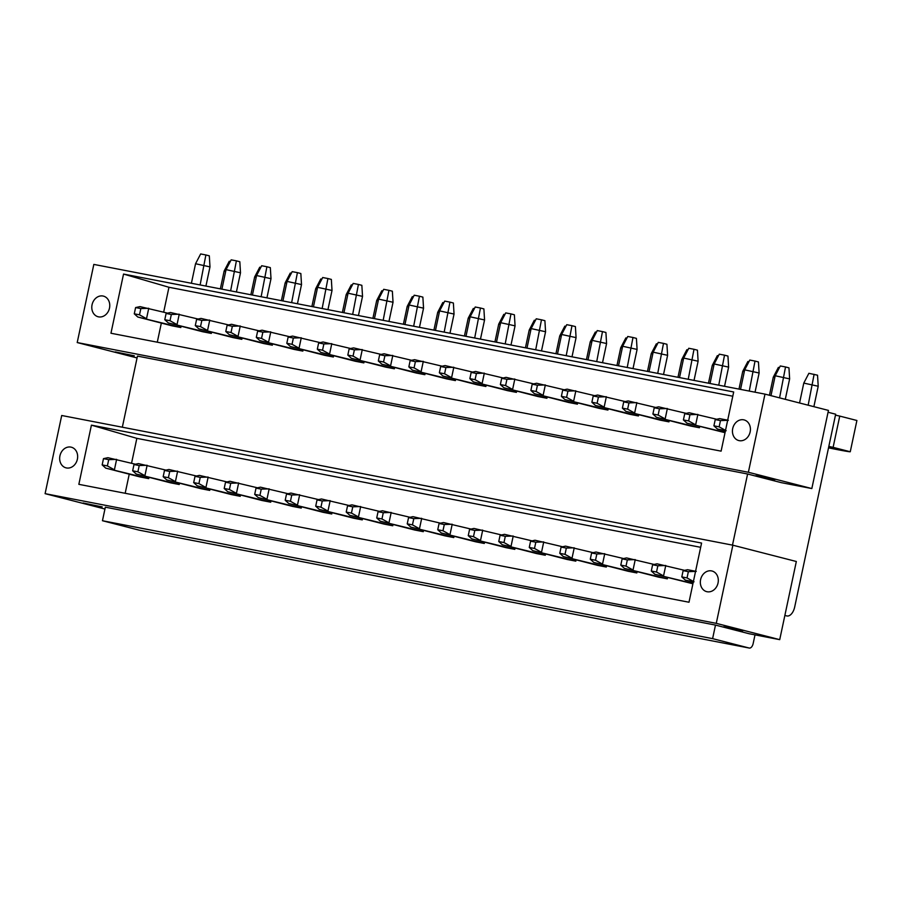 <?xml version="1.0" encoding="UTF-8"?>
<svg xmlns="http://www.w3.org/2000/svg" width="902" height="902" viewBox="0 0 902 902"><rect width="100%" height="100%" fill="white"/><g stroke="black" fill="none" stroke-linecap="round" stroke-linejoin="round"><path stroke-width="1.35" d="M748.378 472.265L764.986 394.118L93.831 264.41L77.211 342.557L748.378 472.265L811.834 488.557L781.335 482.66L747.6 474.001L137.454 356.098L122.334 427.21M92.06 304.752A10.655 8.873 -75.6 0 0 98.126 316.76A10.655 8.873 -75.6 0 0 109.492 308.123A10.655 8.873 -75.6 0 0 103.426 296.115A10.655 8.873 -75.6 0 0 92.06 304.752M110.957 333.244L123.54 274.061L733.687 391.975L721.104 451.147L110.957 333.244M750.148 431.923A10.655 8.873 -75.6 0 0 744.082 419.915A10.655 8.873 -75.6 0 0 732.717 428.551A10.655 8.873 -75.6 0 0 738.783 440.559A10.655 8.873 -75.6 0 0 750.148 431.923M732.785 396.226L168.956 287.264L123.54 274.061M157.286 342.196L161.345 323.074M163.679 312.137L168.956 287.264M725.095 432.396L686.941 423.151L725.028 432.689M699.445 427.751L656.431 417.254L690.729 426.06L699.445 427.751L699.726 426.432M668.946 421.854L625.92 411.357L660.23 420.163L668.946 421.854L669.216 420.535M638.436 415.957L595.421 405.46L629.72 414.277L638.436 415.957L638.717 414.638M607.925 410.06L564.911 399.563L599.21 408.38L607.925 410.06L608.207 408.741M577.415 404.164L534.401 393.667L568.7 402.484L577.415 404.164L577.697 402.856M546.916 398.267L503.891 387.77L538.19 396.587L546.916 398.267L547.187 396.959M516.406 392.37L473.381 381.884L507.691 390.69L516.406 392.37L516.688 391.062M485.896 386.484L442.882 375.987L477.181 384.793L485.896 386.484L486.178 385.165M455.386 380.588L412.372 370.091L446.67 378.896L455.386 380.588L455.668 379.268M424.876 374.691L381.862 364.194L416.16 373L424.876 374.691L425.158 373.372M394.377 368.794L351.352 358.297L385.661 367.114L394.377 368.794L394.659 367.475M363.867 362.897L320.853 352.4L355.151 361.217L363.867 362.897L364.149 361.578M333.357 357L290.343 346.503L324.641 355.32L333.357 357L333.639 355.692M302.846 351.103L259.832 340.606L294.131 349.424L302.846 351.103L303.128 349.796M272.348 345.207L229.322 334.721L263.632 343.527L272.348 345.207L272.618 343.899M241.837 339.321L198.823 328.824L233.122 337.63L241.837 339.321L242.119 338.002M211.327 333.424L168.313 322.927L202.612 331.733L211.327 333.424L211.609 332.105M180.817 327.527L137.803 317.03L172.102 325.836L180.817 327.527L181.099 326.208M137.059 357.936L77.211 342.557M115.197 351.904L134.33 355.805L115.197 351.904M755.853 475.704L774.998 479.605L755.853 475.704M732.48 545.124L747.6 474.001M732.875 545.203L61.708 415.495L45.1 493.653L716.267 623.35L732.875 545.203L796.331 561.495L779.723 639.642L749.212 633.756L715.489 625.086L105.331 507.183L102.456 520.725L712.603 638.639L715.489 625.086M701.576 543.06L91.418 425.146L78.846 484.329L688.993 602.232L701.576 543.06M718.037 583.008A10.655 8.873 -75.6 0 0 711.971 571A10.655 8.873 -75.6 0 0 700.606 579.636A10.655 8.873 -75.6 0 0 706.672 591.644A10.655 8.873 -75.6 0 0 718.037 583.008M59.938 455.837A10.655 8.873 -75.6 0 0 66.004 467.845A10.655 8.873 -75.6 0 0 77.38 459.208A10.655 8.873 -75.6 0 0 71.314 447.2A10.655 8.873 -75.6 0 0 59.938 455.837M700.662 547.311L136.845 438.349L91.418 425.146M125.175 493.281L129.234 474.17M131.557 463.222L136.845 438.349M692.984 583.481L654.829 574.236L692.916 583.774M667.333 578.836L624.319 568.339L658.618 577.145L667.333 578.836L667.615 577.517M636.823 572.939L593.809 562.442L628.108 571.259L636.823 572.939L637.105 571.62M606.324 567.042L563.299 556.545L597.609 565.362L606.324 567.042L606.595 565.723M575.814 561.145L532.789 550.648L567.099 559.465L575.814 561.145L576.096 559.838M545.304 555.249L502.29 544.752L536.589 553.569L545.304 555.249L545.586 553.941M514.794 549.352L471.78 538.866L506.078 547.672L514.794 549.352L515.076 548.044M484.295 543.466L441.27 532.969L475.568 541.775L484.295 543.466L484.566 542.147M453.785 537.569L410.76 527.072L445.069 535.878L453.785 537.569L454.067 536.25M423.275 531.673L380.261 521.176L414.559 529.981L423.275 531.673L423.557 530.353M392.765 525.776L349.75 515.279L384.049 524.096L392.765 525.776L393.046 524.457M362.254 519.879L319.24 509.382L353.539 518.199L362.254 519.879L362.536 518.56M331.756 513.982L288.73 503.485L323.04 512.302L331.756 513.982L332.026 512.674M301.245 508.085L258.231 497.588L292.53 506.405L301.245 508.085L301.527 506.777M270.735 502.188L227.721 491.703L262.02 500.509L270.735 502.188L271.017 500.881M240.225 496.303L197.211 485.806L231.51 494.612L240.225 496.303L240.507 494.984M209.726 490.406L166.701 479.909L201.011 488.715L209.726 490.406L209.997 489.087M179.216 484.509L136.191 474.012L170.501 482.818L179.216 484.509L179.498 483.19M148.706 478.612L105.692 468.115L139.99 476.933L148.706 478.612L148.988 477.293M104.948 509.021L45.1 493.653M779.723 639.642L716.267 623.35M83.085 502.989L102.219 506.89L83.085 502.989M723.742 626.789L742.876 630.69L723.742 626.789M712.603 638.639L749.19 648.031L139.043 530.128L102.456 520.725M749.19 648.031A5.333 2.943 100.9 0 0 749.291 648.053A5.333 2.943 100.9 0 0 753.159 643.554L755.008 634.873M786.769 615.931L786.961 615.965A10.655 5.897 100.9 0 1 786.769 615.931L784.864 615.435M786.961 615.965A10.655 5.897 100.9 0 0 794.696 606.978L835.669 414.21L828.059 412.259M764.986 394.118L828.453 410.41L811.834 488.557M835.477 415.145A26.722 0.744 12 0 1 839.751 416.093L856.9 420.49L850.259 451.755A26.643 0.744 -168 0 1 838.544 449.85A26.643 0.744 -168 0 1 828.521 447.843M839.751 416.093L833.11 447.347A26.722 0.744 -168 0 0 828.825 446.411M833.11 447.347L850.259 451.755M828.6 447.471L837.281 448.948L828.746 446.783M693.255 582.162L685.328 580.133L693.356 581.677M685.328 580.133L681.799 576.908L683.13 570.662L687.549 569.714L695.577 571.259M681.799 576.908L687.031 577.923L688.361 571.676L683.13 570.662M694.044 581.813L687.031 577.923M696.265 571.394L688.361 571.676M818.215 386.248L803.783 383.091L808.88 373.304L817.539 375.198L818.215 386.248L813.875 406.667M803.783 383.091L799.555 402.991M814.111 374.307L808.158 405.201M725.479 430.592L717.451 429.048L713.91 425.823L715.241 419.577L719.661 418.618L727.688 420.174M717.451 429.048L725.377 431.077M713.91 425.823L719.142 426.838L720.472 420.591L715.241 419.577M726.166 430.728L719.142 426.838M728.376 420.309L720.472 420.591M775.201 375.751L780.298 365.964L785.529 366.967L788.957 367.847L789.633 378.896L775.201 375.751L770.973 395.651M785.529 366.967L779.576 397.861M789.633 378.896L785.292 399.327M654.829 574.236L651.289 571.022L652.62 564.765L657.039 563.818L684.607 570.346M651.289 571.022L656.521 572.026L657.851 565.779L652.62 564.765M657.851 565.779L665.755 565.498L663.545 575.916L656.521 572.026M774.829 377.498L773.273 377.194L769.44 395.256M779.441 367.61L778.381 367.407L773.273 377.194M686.941 423.151L683.412 419.937L684.742 413.68L689.151 412.733L716.729 419.261M683.412 419.937L688.643 420.941L689.962 414.695L684.742 413.68M689.962 414.695L697.866 414.413L695.656 424.831L688.643 420.941M744.691 369.854L749.787 360.067L755.019 361.071L758.447 361.95L759.123 373.011L744.691 369.854L740.542 389.382M755.019 361.071L749.258 391.073M759.123 373.011L755.042 392.19M624.319 568.339L620.79 565.126L622.121 558.868L626.529 557.921L654.108 564.449M620.79 565.126L626.011 566.129L627.341 559.883L622.121 558.868M627.341 559.883L635.245 559.601L633.035 570.019L626.011 566.129M744.319 371.601L742.763 371.297L738.986 389.089M748.931 361.713L747.871 361.51L742.763 371.297M656.431 417.254L652.901 414.041L654.232 407.783L658.652 406.836L686.219 413.364M652.901 414.041L658.133 415.044L659.463 408.798L654.232 407.783M659.463 408.798L667.367 408.516L665.146 418.934L658.133 415.044M714.181 363.957L719.289 354.17L724.52 355.174L727.948 356.065L728.613 367.114L714.181 363.957L710.032 383.497M724.52 355.174L718.747 385.177M728.613 367.114L724.543 386.293M593.809 562.442L590.28 559.229L591.611 552.971L596.019 552.024L623.598 558.552M590.28 559.229L595.512 560.243L596.842 553.986L591.611 552.971M596.842 553.986L604.746 553.704L602.525 564.122L595.512 560.243M713.809 365.705L712.264 365.4L708.476 383.192M718.42 355.816L717.361 355.613L712.264 365.4M625.92 411.357L622.391 408.144L623.722 401.886L628.142 400.939L655.709 407.467M622.391 408.144L627.623 409.147L628.953 402.901L623.722 401.886M628.953 402.901L636.857 402.619L634.636 413.037L627.623 409.147M683.671 358.06L688.778 348.273L694.01 349.288L697.438 350.168L698.114 361.217L683.671 358.06L679.522 377.6M694.01 349.288L688.237 379.28M698.114 361.217L694.033 380.396M563.299 556.545L559.77 553.332L561.1 547.086L565.52 546.127L593.088 552.655M559.77 553.332L565.002 554.347L566.332 548.089L561.1 547.086M566.332 548.089L574.236 547.807L572.015 558.237L565.002 554.347M683.299 359.808L681.754 359.515L677.977 377.295M687.922 349.931L686.85 349.717L681.754 359.515M595.421 405.46L591.881 402.247L593.212 395.989L597.631 395.042L625.199 401.57M591.881 402.247L597.113 403.262L598.443 397.004L593.212 395.989M598.443 397.004L606.347 396.722L604.137 407.14L597.113 403.262M653.172 352.163L658.268 342.377L663.5 343.391L666.928 344.271L667.604 355.32L653.172 352.163L649.012 371.703M663.5 343.391L657.727 373.383M667.604 355.32L663.522 374.499M532.789 550.648L529.26 547.435L530.59 541.189L535.01 540.23L562.577 546.759M529.26 547.435L534.491 548.45L535.822 542.192L530.59 541.189M535.822 542.192L543.726 541.922L541.516 552.34L534.491 548.45M652.8 353.911L651.244 353.618L647.467 371.398M657.411 344.034L656.352 343.82L651.244 353.618M564.911 399.563L561.382 396.35L562.701 390.104L567.121 389.145L594.7 395.674M561.382 396.35L566.603 397.365L567.933 391.107L562.701 390.104M567.933 391.107L575.837 390.825L573.627 401.255L566.603 397.365M622.662 346.267L627.758 336.48L632.99 337.495L636.417 338.374L637.094 349.424L622.662 346.267L618.513 365.806M632.99 337.495L627.228 367.486M637.094 349.424L633.012 368.614M502.29 544.752L498.761 541.538L500.08 535.292L504.5 534.334L532.079 540.862M498.761 541.538L503.981 542.553L505.312 536.295L500.08 535.292M505.312 536.295L513.215 536.025L511.006 546.443L503.981 542.553M622.29 348.014L620.734 347.721L616.957 365.502M626.901 338.137L625.841 337.934L620.734 347.721M534.401 393.667L530.872 390.453L532.203 384.207L536.611 383.249L564.19 389.777M530.872 390.453L536.104 391.468L537.434 385.21L532.203 384.207M537.434 385.21L545.338 384.94L543.117 395.358L536.104 391.468M592.152 340.381L597.259 330.583L602.48 331.598L605.918 332.477L606.584 343.527L592.152 340.381L588.003 359.909M602.48 331.598L596.718 361.589M606.584 343.527L602.513 362.717M471.78 538.866L468.251 535.641L469.581 529.395L473.99 528.437L501.568 534.965M468.251 535.641L473.482 536.656L474.813 530.41L469.581 529.395M474.813 530.41L482.705 530.128L480.495 540.546L473.482 536.656M591.78 342.129L590.235 341.824L586.447 359.605M596.391 332.24L595.331 332.037L590.235 341.824M503.891 387.77L500.362 384.556L501.692 378.31L506.112 377.352L533.68 383.88M500.362 384.556L505.594 385.571L506.924 379.314L501.692 378.31M506.924 379.314L514.828 379.043L512.607 389.461L505.594 385.571M561.642 334.484L566.749 324.686L571.981 325.701L575.408 326.58L576.074 337.63L561.642 334.484L557.492 354.012M571.981 325.701L566.208 355.704M576.074 337.63L572.003 356.82M441.27 532.969L437.741 529.756L439.071 523.498L443.491 522.551L471.058 529.079M437.741 529.756L442.972 530.759L444.303 524.513L439.071 523.498M444.303 524.513L452.206 524.231L449.985 534.649L442.972 530.759M561.269 336.232L559.725 335.927L555.936 353.719M565.881 326.344L564.821 326.141L559.725 335.927M473.381 381.884L469.852 378.66L471.182 372.413L475.602 371.455L503.169 377.983M469.852 378.66L475.083 379.674L476.414 373.428L471.182 372.413M476.414 373.428L484.318 373.146L482.108 383.564L475.083 379.674M531.143 328.587L536.239 318.801L541.471 319.804L544.898 320.684L545.575 331.733L531.143 328.587L526.982 348.116M541.471 319.804L535.698 349.807M545.575 331.733L541.493 350.923M410.76 527.072L407.23 523.859L408.561 517.601L412.981 516.654L440.548 523.183M407.23 523.859L412.462 524.863L413.792 518.616L408.561 517.601M413.792 518.616L421.696 518.334L419.475 528.752L412.462 524.863M530.771 330.335L529.215 330.031L525.438 347.822M535.382 320.447L534.311 320.244L529.215 330.031M442.882 375.987L439.353 372.774L440.672 366.516L445.092 365.569L472.671 372.098M439.353 372.774L444.573 373.778L445.904 367.531L440.672 366.516M445.904 367.531L453.807 367.249L451.598 377.667L444.573 373.778M500.633 322.69L505.729 312.904L510.96 313.907L514.388 314.787L515.065 325.847L500.633 322.69L496.483 342.219M510.96 313.907L505.199 343.91M515.065 325.847L510.983 345.026M380.261 521.176L376.72 517.962L378.051 511.705L382.471 510.757L410.049 517.286M376.72 517.962L381.952 518.966L383.282 512.719L378.051 511.705M383.282 512.719L391.186 512.437L388.976 522.856L381.952 518.966M500.26 324.438L498.705 324.134L494.927 341.926M504.872 314.55L503.812 314.347L498.705 324.134M412.372 370.091L408.843 366.877L410.173 360.62L414.582 359.672L442.16 366.201M408.843 366.877L414.074 367.881L415.394 361.634L410.173 360.62M415.394 361.634L423.297 361.352L421.087 371.771L414.074 367.881M470.122 316.794L475.23 307.007L480.45 308.01L483.889 308.901L484.554 319.951L470.122 316.794L465.973 336.333M480.45 308.01L474.689 338.013M484.554 319.951L480.473 339.129M349.75 515.279L346.221 512.065L347.552 505.808L351.96 504.861L379.539 511.389M346.221 512.065L351.453 513.08L352.772 506.823L347.552 505.808M352.772 506.823L360.676 506.541L358.466 516.959L351.453 513.08M469.75 318.541L468.194 318.237L464.417 336.029M474.362 308.653L473.302 308.45L468.194 318.237M381.862 364.194L378.333 360.98L379.663 354.723L384.083 353.776L411.65 360.304M378.333 360.98L383.564 361.984L384.895 355.738L379.663 354.723M384.895 355.738L392.798 355.456L390.577 365.874L383.564 361.984M439.612 310.897L444.72 301.11L449.951 302.125L453.379 303.004L454.044 314.054L439.612 310.897L435.463 330.436M449.951 302.125L444.179 332.116M454.044 314.054L449.974 333.233M319.24 509.382L315.711 506.169L317.042 499.922L321.462 498.964L349.029 505.492M315.711 506.169L320.943 507.183L322.273 500.926L317.042 499.922M322.273 500.926L330.177 500.644L327.956 511.073L320.943 507.183M439.24 312.644L437.695 312.351L433.907 330.132M443.852 302.768L442.792 302.553L437.695 312.351M351.352 358.297L347.822 355.084L349.153 348.826L353.573 347.879L381.14 354.407M347.822 355.084L353.054 356.098L354.385 349.841L349.153 348.826M354.385 349.841L362.288 349.559L360.067 359.977L353.054 356.098M409.113 305L414.21 295.213L419.441 296.228L422.869 297.108L423.545 308.157L409.113 305L404.953 324.54M419.441 296.228L413.668 326.22M423.545 308.157L419.464 327.336M288.73 503.485L285.201 500.272L286.532 494.025L290.951 493.067L318.519 499.595M285.201 500.272L290.433 501.286L291.763 495.029L286.532 494.025M291.763 495.029L299.667 494.758L297.446 505.176L290.433 501.286M408.741 306.748L407.185 306.454L403.408 324.235M413.353 296.871L412.282 296.657L407.185 306.454M320.853 352.4L317.312 349.187L318.643 342.94L323.063 341.982L350.641 348.51M317.312 349.187L322.544 350.202L323.874 343.944L318.643 342.94M323.874 343.944L331.778 343.662L329.568 354.091L322.544 350.202M378.603 299.103L383.7 289.317L388.931 290.331L392.359 291.211L393.035 302.26L378.603 299.103L374.443 318.643M388.931 290.331L383.17 320.323M393.035 302.26L388.954 321.45M258.231 497.588L254.691 494.375L256.021 488.129L260.441 487.17L288.009 493.698M254.691 494.375L259.923 495.39L261.253 489.132L256.021 488.129M261.253 489.132L269.157 488.861L266.947 499.28L259.923 495.39M378.231 300.851L376.675 300.558L372.898 318.338M382.843 290.974L381.783 290.771L376.675 300.558M290.343 346.503L286.813 343.29L288.144 337.044L292.552 336.085L320.131 342.613M286.813 343.29L292.045 344.305L293.364 338.047L288.144 337.044M293.364 338.047L301.268 337.776L299.058 348.195L292.045 344.305M348.093 293.218L353.189 283.42L358.421 284.434L361.849 285.314L362.525 296.363L348.093 293.218L343.944 312.746M358.421 284.434L352.659 314.426M362.525 296.363L358.444 315.553M227.721 491.703L224.192 488.478L225.523 482.232L229.931 481.273L257.51 487.802M224.192 488.478L229.412 489.493L230.743 483.247L225.523 482.232M230.743 483.247L238.647 482.965L236.437 493.383L229.412 489.493M347.721 294.965L346.165 294.661L342.388 312.442M352.332 285.077L351.273 284.874L346.165 294.661M259.832 340.606L256.303 337.393L257.634 331.147L262.054 330.188L289.621 336.717M256.303 337.393L261.535 338.408L262.865 332.15L257.634 331.147M262.865 332.15L270.769 331.88L268.548 342.298L261.535 338.408M317.583 287.321L322.69 277.523L327.922 278.538L331.35 279.417L332.015 290.467L317.583 287.321L313.434 306.849M327.922 278.538L322.149 308.54M332.015 290.467L327.945 309.657M197.211 485.806L193.682 482.593L195.012 476.335L199.421 475.388L227 481.916M193.682 482.593L198.914 483.596L200.244 477.35L195.012 476.335M200.244 477.35L208.148 477.068L205.927 487.486L198.914 483.596M317.211 289.068L315.666 288.764L311.878 306.556M321.822 279.18L320.762 278.977L315.666 288.764M229.322 334.721L225.793 331.496L227.124 325.25L231.543 324.292L259.111 330.82M225.793 331.496L231.025 332.511L232.355 326.265L227.124 325.25M232.355 326.265L240.259 325.983L238.038 336.401L231.025 332.511M287.073 281.424L292.18 271.637L297.412 272.641L300.84 273.52L301.516 284.57L287.073 281.424L282.924 300.952M297.412 272.641L291.639 302.644M301.516 284.57L297.435 303.76M166.701 479.909L163.172 476.696L164.502 470.438L168.922 469.491L196.489 476.019M163.172 476.696L168.403 477.699L169.734 471.453L164.502 470.438M169.734 471.453L177.638 471.171L175.416 481.589L168.403 477.699M286.701 283.172L285.156 282.867L281.379 300.659M291.323 273.283L290.252 273.08L285.156 282.867M198.823 328.824L195.283 325.611L196.613 319.353L201.033 318.406L228.601 324.934M195.283 325.611L200.515 326.614L201.845 320.368L196.613 319.353M201.845 320.368L209.749 320.086L207.539 330.504L200.515 326.614M256.574 275.527L261.67 265.74L266.902 266.744L270.329 267.635L271.006 278.684L256.574 275.527L252.413 295.055M266.902 266.744L261.129 296.747M271.006 278.684L266.924 297.863M136.191 474.012L132.662 470.799L133.992 464.541L138.412 463.594L165.979 470.122M132.662 470.799L137.893 471.802L139.224 465.556L133.992 464.541M139.224 465.556L147.127 465.274L144.918 475.692L137.893 471.802M256.202 277.275L254.646 276.97L250.869 294.762M260.813 267.387L259.753 267.184L254.646 276.97M168.313 322.927L164.784 319.714L166.103 313.456L170.523 312.509L198.102 319.037M164.784 319.714L170.004 320.717L171.335 314.471L166.103 313.456M171.335 314.471L179.239 314.189L177.029 324.607L170.004 320.717M226.064 269.63L231.16 259.844L236.392 260.847L239.819 261.738L240.496 272.787L226.064 269.63L221.915 289.17M236.392 260.847L230.63 290.85M240.496 272.787L236.414 291.966M105.692 468.115L102.163 464.902L103.482 458.644L107.902 457.697L135.48 464.226M102.163 464.902L107.383 465.917L108.714 459.659L103.482 458.644M108.714 459.659L116.617 459.377L114.407 469.807L107.383 465.917M225.692 271.378L224.136 271.074L220.359 288.865M230.303 261.49L229.243 261.287L224.136 271.074M137.803 317.03L134.274 313.817L135.604 307.559L140.013 306.612L167.592 313.141M134.274 313.817L139.506 314.821L140.836 308.574L135.604 307.559M140.836 308.574L148.74 308.292L146.519 318.71L139.506 314.821M195.554 263.734L200.661 253.947L205.881 254.962L209.32 255.841L209.986 266.891L195.554 263.734L191.404 283.273M205.881 254.962L200.12 284.953M209.986 266.891L205.915 286.069M139.145 530.15L749.291 648.053"/></g></svg>
